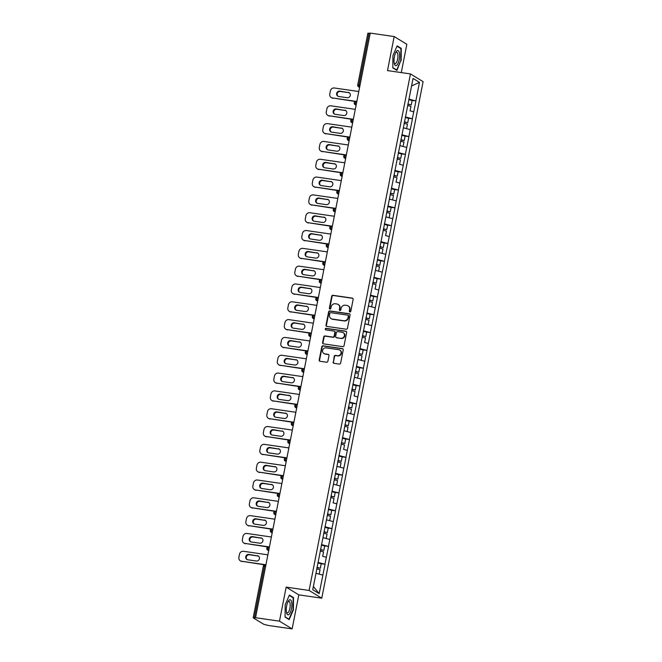 <?xml version="1.0" encoding="UTF-8"?>
<svg xmlns="http://www.w3.org/2000/svg" width="662" height="662" viewBox="0 0 662 662"><rect width="100%" height="100%" fill="white"/><g stroke="black" fill="none" stroke-linecap="round" stroke-linejoin="round"><path stroke-width="0.99" d="M349.9 311.959A0.811 0.753 -58.6 0 0 350.802 311.289L353.144 299.373A1.15 1.076 -58.6 0 0 352.292 298.099L332.978 295.302A1.15 1.076 -58.6 0 0 331.687 296.27L329.353 308.186A0.811 0.753 -58.6 0 0 329.949 309.08A0.811 0.753 -58.6 0 0 330.851 308.401L331.157 306.862A3.691 3.434 -58.6 0 1 335.295 303.767L336.9 303.999A3.691 3.434 -58.6 0 1 339.631 308.087L339.325 309.626A0.811 0.753 -58.6 0 0 339.92 310.519A0.811 0.753 -58.6 0 0 340.831 309.841L341.129 308.302A3.691 3.434 -58.6 0 1 345.266 305.207L346.871 305.447A3.691 3.434 -58.6 0 1 349.602 309.526L349.304 311.066A0.811 0.753 -58.6 0 0 349.9 311.959M333.077 362.023A1.15 1.076 -58.6 0 0 333.929 363.297L339.341 364.083A1.15 1.076 -58.6 0 0 340.632 363.115L343.23 349.884A1.15 1.076 -58.6 0 0 342.378 348.609L323.073 345.812A1.15 1.076 -58.6 0 0 321.782 346.78L319.183 360.012A1.15 1.076 -58.6 0 0 320.036 361.287L326.581 362.23A1.15 1.076 -58.6 0 0 327.872 361.27L328.981 355.602A1.15 1.076 -58.6 0 0 328.129 354.327L324.885 353.856A3.087 2.871 -58.6 0 1 322.766 349.884A3.087 2.871 -58.6 0 1 326.06 347.864L338.77 349.702A3.087 2.871 -58.6 0 1 340.889 353.673A3.087 2.871 -58.6 0 1 337.595 355.701L335.477 355.395A1.15 1.076 -58.6 0 0 334.186 356.355L333.441 362.246A1.15 1.076 -58.6 0 0 333.739 363.256M286.158 587.128L279.48 621.171L255.549 617.704L370.248 33.1L394.18 36.559L387.502 70.602L410.448 73.921L309.104 590.454L286.158 587.128L298.819 594.857L321.773 598.183L309.104 590.454M346.185 329.213A1.15 1.076 -58.6 0 0 347.476 328.244L350.074 315.013A1.15 1.076 -58.6 0 0 349.222 313.738L329.916 310.941A1.15 1.076 -58.6 0 0 328.617 311.91L326.027 325.141A1.15 1.076 -58.6 0 0 326.879 326.416L346.185 329.213M346.648 332.448L344.058 345.68A1.15 1.076 -58.6 0 1 342.759 346.648L323.453 343.851A1.15 1.076 -58.6 0 1 322.601 342.577L323.718 336.917A1.15 1.076 -58.6 0 1 325.009 335.948L332.837 337.082A1.15 1.076 -58.6 0 0 334.128 336.114L334.864 332.357A1.15 1.076 -58.6 0 0 334.012 331.083L325.861 329.899A0.811 0.753 -58.6 0 1 325.307 328.865A0.811 0.753 -58.6 0 1 326.167 328.335L345.796 331.174A1.15 1.076 -58.6 0 1 346.648 332.448M321.773 598.183L423.109 81.649L410.448 73.921M320.656 563.668L324.934 564.239L317.975 562.41M325.05 564.305L319.167 593.649L312.745 589.726L413.047 78.455L419.476 82.378L415.835 100.938L408.876 99.11M411.557 100.367L415.835 100.938M415.943 101.005L412.335 118.755L405.376 116.934M408.057 118.192L412.335 118.755M412.451 118.821L408.843 136.579L401.884 134.75M404.565 136.008L408.843 136.579M408.95 136.645L405.343 154.395L398.383 152.566M401.064 153.824L405.343 154.395M405.458 154.461L401.851 172.211L394.891 170.391M397.572 171.648L401.851 172.211M401.958 172.285L398.35 190.035L391.391 188.207M394.072 189.464L398.35 190.035M398.466 190.102L394.858 207.851L387.899 206.031M390.58 207.289L394.858 207.851M394.966 207.918L391.358 225.676L384.399 223.847M387.088 225.105L391.358 225.676M391.474 225.742L387.866 243.492L380.907 241.663M383.588 242.921L387.866 243.492M387.973 243.558L384.365 261.308L377.406 259.487M380.096 260.745L384.365 261.308M384.481 261.374L380.873 279.132L373.914 277.304M376.595 278.561L380.873 279.132M380.981 279.198L377.373 296.948L370.414 295.12M373.103 296.377L377.373 296.948M377.489 297.015L373.881 314.764L366.922 312.944M369.603 314.202L373.881 314.764M373.989 314.839L370.381 332.589L363.421 330.76M366.111 332.018L370.381 332.589M370.497 332.655L366.889 350.405L359.929 348.584M362.611 349.842L366.889 350.405M366.996 350.471L363.388 368.229L356.437 366.4M359.118 367.658L363.388 368.229M363.504 368.295L359.896 386.045L352.937 384.217M355.618 385.474L359.896 386.045M360.004 386.112L356.404 403.861L349.445 402.041M352.126 403.299L356.404 403.861M356.512 403.928L352.904 421.686L345.945 419.857M348.626 421.115L352.904 421.686M353.012 421.752L349.412 439.502L342.453 437.673M345.134 438.931L349.412 439.502M349.519 439.568L345.912 457.318L338.952 455.497M341.633 456.755L345.912 457.318M346.019 457.392L342.42 475.142L335.46 473.313M338.141 474.571L342.42 475.142M342.527 475.208L338.919 492.958L331.96 491.138M334.641 492.396L338.919 492.958M339.035 493.024L335.427 510.783L328.468 508.954M331.149 510.212L335.427 510.783M335.535 510.849L331.927 528.599L324.968 526.77M327.649 528.028L331.927 528.599M332.043 528.665L328.435 546.415L321.475 544.594M324.157 545.852L328.435 546.415M328.542 546.481L324.934 564.239M326.3 557.272L322.568 556.287M329.8 539.447L322.957 537.652M333.292 521.631L326.457 519.836M336.793 503.815L333.052 502.83M340.285 485.991L333.449 484.195M343.785 468.175L336.941 466.379M347.277 450.35L343.545 449.374M350.777 432.534L343.934 430.739M354.269 414.718L347.434 412.923M357.77 396.894L354.029 395.917M361.262 379.078L354.418 377.282M364.762 361.262L357.919 359.466M368.254 343.437L364.514 342.461M371.754 325.621L364.911 323.826M375.246 307.797L368.403 306.01M378.747 289.981L375.006 288.996M382.239 272.165L375.395 270.369M385.739 254.34L378.896 252.545M389.231 236.524L385.491 235.54M392.723 218.7L385.888 216.913M396.224 200.884L389.38 199.088M399.716 183.068L395.984 182.083M403.216 165.243L399.476 164.267M406.708 147.427L399.873 145.632M410.208 129.611L403.365 127.816M413.7 111.787L409.968 110.811M370.199 33.348L369.048 33.183L358.903 84.926L360.045 85.092M367.964 33.282L369.048 33.183M419.476 82.378L411.582 85.928M401.288 72.597L406.84 44.296L394.18 36.559M279.48 621.171L292.141 628.9L268.218 625.441L263.716 624.274L253.273 617.894L255.549 617.704M292.141 628.9L298.819 594.857M322.808 575.088L315.964 573.292M319.167 593.649L313.374 586.507M401.147 60.647L401.255 48.367L397.142 45.852L392.922 55.625L392.814 67.896L396.927 70.412L400.775 60.59M289.393 595.055L285.173 604.82L285.065 617.1L289.178 619.607L293.398 609.843L293.506 597.563L289.393 595.055M349.834 311.951A0.811 0.753 -58.6 0 1 349.668 311.297L349.975 309.75A3.691 3.434 -58.6 0 0 348.46 306.109L348.096 305.877M338.117 304.437L338.489 304.661A3.691 3.434 -58.6 0 1 339.995 308.31L339.697 309.849A0.811 0.753 -58.6 0 0 339.863 310.511M352.838 298.363A1.15 1.076 -58.6 0 0 352.656 298.322L333.35 295.525A1.15 1.076 -58.6 0 0 332.059 296.493L329.717 308.409A0.811 0.753 -58.6 0 0 329.883 309.063M349.776 314.011A1.15 1.076 -58.6 0 0 349.586 313.962L330.28 311.173A1.15 1.076 -58.6 0 0 328.989 312.133L326.391 325.365A1.15 1.076 -58.6 0 0 326.697 326.374M348.328 316.031A0.811 0.753 -58.6 0 0 347.732 315.137L330.785 312.687A0.811 0.753 -58.6 0 0 329.883 313.358L329.56 314.988A3.691 3.434 -58.6 0 0 332.291 319.067L343.876 320.747A3.691 3.434 -58.6 0 0 348.005 317.652L348.328 316.031L348.7 316.254A0.811 0.753 -58.6 0 0 348.369 315.46L347.997 315.236M331.066 318.637L331.439 318.861A3.691 3.434 -58.6 0 0 332.655 319.299L332.291 319.067M348.7 316.254L348.377 317.884A3.691 3.434 -58.6 0 1 344.24 320.971L332.655 319.299M334.393 331.215L334.765 331.447A1.15 1.076 -58.6 0 1 335.237 332.581L334.5 336.337A1.15 1.076 -58.6 0 1 333.209 337.306L325.373 336.172A1.15 1.076 -58.6 0 0 324.082 337.14L322.973 342.8A1.15 1.076 -58.6 0 0 323.271 343.81M346.35 331.439A1.15 1.076 -58.6 0 0 346.168 331.397L326.54 328.559A0.811 0.753 -58.6 0 0 325.795 329.891M340.963 338.257A3.087 2.871 -58.6 0 0 343.156 332.622A3.087 2.871 -58.6 0 0 342.138 332.258L337.661 331.612A1.15 1.076 -58.6 0 0 336.37 332.572L335.634 336.329A1.15 1.076 -58.6 0 0 336.486 337.612L341.327 338.481A3.087 2.871 -58.6 0 0 343.528 332.845L343.156 332.622M336.106 337.471L336.47 337.694A1.15 1.076 -58.6 0 0 336.85 337.835L336.486 337.612M341.327 338.481L336.85 337.835M339.788 350.066L340.16 350.289A3.087 2.871 -58.6 0 1 337.968 355.924L335.849 355.618A1.15 1.076 -58.6 0 0 334.55 356.586L333.441 362.246M323.867 353.491L324.231 353.715A3.087 2.871 -58.6 0 0 325.257 354.087L324.885 353.856M328.683 354.6A1.15 1.076 -58.6 0 0 328.501 354.551L325.257 354.087M342.933 348.874A1.15 1.076 -58.6 0 0 342.75 348.833L323.437 346.036A1.15 1.076 -58.6 0 0 322.146 347.004L319.556 360.236A1.15 1.076 -58.6 0 0 319.854 361.245M400.212 48.218L401.255 48.367M292.463 597.414L293.506 597.563M358.787 91.53L334.343 87.988A3.525 3.277 -58.6 0 0 330.396 90.942L329.784 94.029A3.525 3.277 -58.6 0 0 332.39 97.926L355.213 101.485M332.945 98.266A3.525 3.277 121.4 0 1 331.786 97.852L331.232 97.513M338.067 96.313A2.764 2.565 121.4 0 1 340.293 91.455L348.816 92.697A2.764 2.565 121.4 0 1 349.445 92.87M332.39 97.926L355.875 101.327M348.262 92.357A2.764 2.565 121.4 0 1 350.157 95.907A2.764 2.565 121.4 0 1 347.211 97.719L338.687 96.486A2.764 2.565 121.4 0 1 336.793 92.937A2.764 2.565 121.4 0 1 339.738 91.124L348.816 92.697M407.9 104.05L411.251 104.91L412.112 100.516L408.768 99.656M407.85 104.306L411.251 104.91M407.61 105.539L410.953 106.392L410.092 110.794M355.287 109.346L330.843 105.812A3.525 3.277 -58.6 0 0 326.896 108.758L326.292 111.845A3.525 3.277 -58.6 0 0 328.898 115.751L351.721 119.309M329.453 116.082A3.525 3.277 121.4 0 1 328.286 115.668L327.731 115.329M334.567 114.129A2.764 2.565 121.4 0 1 336.801 109.28L345.324 110.513A2.764 2.565 121.4 0 1 345.945 110.686M328.898 115.751L352.374 119.143M344.77 110.173A2.764 2.565 121.4 0 1 346.665 113.732A2.764 2.565 121.4 0 1 343.71 115.544L335.187 114.311A2.764 2.565 121.4 0 1 333.292 110.753A2.764 2.565 121.4 0 1 336.246 108.94L345.324 110.513M404.408 121.874L407.751 122.727L408.611 118.332L405.268 117.472M404.358 122.131L407.751 122.727M406.468 128.627L403.373 127.783M404.118 123.355L407.461 124.216L406.6 128.61M351.795 127.162L327.351 123.629A3.525 3.277 -58.6 0 0 323.404 126.583L322.791 129.669A3.525 3.277 -58.6 0 0 325.398 133.567L348.22 137.125M325.952 133.906A3.525 3.277 121.4 0 1 324.794 133.484L324.239 133.145M331.074 131.953A2.764 2.565 121.4 0 1 333.3 127.096L341.824 128.329A2.764 2.565 121.4 0 1 342.453 128.511M325.398 133.567L348.882 136.968M341.269 127.989A2.764 2.565 121.4 0 1 343.164 131.548A2.764 2.565 121.4 0 1 340.218 133.36L331.695 132.127A2.764 2.565 121.4 0 1 329.8 128.577A2.764 2.565 121.4 0 1 332.746 126.756L341.824 128.329M400.915 139.69L404.259 140.551L405.119 136.149L401.776 135.296M400.858 139.947L404.259 140.551M402.976 146.443L399.873 145.607M400.618 141.18L403.961 142.032L403.1 146.434M348.295 144.986L323.859 141.445A3.525 3.277 -58.6 0 0 319.903 144.399L319.299 147.485A3.525 3.277 -58.6 0 0 321.906 151.383L344.728 154.949M322.46 151.722A3.525 3.277 121.4 0 1 321.293 151.308L320.739 150.969M327.574 149.769A2.764 2.565 121.4 0 1 329.808 144.92L338.332 146.153A2.764 2.565 121.4 0 1 338.952 146.327M321.906 151.383L345.382 154.784M337.777 145.814A2.764 2.565 121.4 0 1 339.672 149.364A2.764 2.565 121.4 0 1 336.726 151.184L328.203 149.951A2.764 2.565 121.4 0 1 326.3 146.393A2.764 2.565 121.4 0 1 329.254 144.581L338.332 146.153M397.415 157.515L400.758 158.367L401.619 153.973L398.276 153.112M397.365 157.763L400.758 158.367M397.126 158.996L400.469 159.856L399.608 164.25M344.803 162.802L320.358 159.269A3.525 3.277 -58.6 0 0 316.411 162.223L315.807 165.301A3.525 3.277 -58.6 0 0 318.405 169.207L341.228 172.765M318.96 169.546A3.525 3.277 121.4 0 1 317.801 169.124L317.247 168.785M324.082 167.585A2.764 2.565 121.4 0 1 326.308 162.736L334.831 163.969A2.764 2.565 121.4 0 1 335.46 164.143M318.405 169.207L341.89 172.6M334.277 163.63A2.764 2.565 121.4 0 1 336.172 167.188A2.764 2.565 121.4 0 1 333.226 169L324.703 167.767A2.764 2.565 121.4 0 1 322.808 164.209A2.764 2.565 121.4 0 1 325.754 162.397L334.831 163.969M393.923 175.331L397.266 176.183L398.127 171.789L394.784 170.937M393.873 175.587L397.266 176.183M393.625 176.812L396.977 177.673L396.108 182.067M341.302 180.627L316.866 177.085A3.525 3.277 -58.6 0 0 312.911 180.039L312.307 183.126A3.525 3.277 -58.6 0 0 314.913 187.023L337.736 190.582M315.468 187.363A3.525 3.277 121.4 0 1 314.301 186.941L313.747 186.61M320.582 185.41A2.764 2.565 121.4 0 1 322.816 180.552L331.339 181.785A2.764 2.565 121.4 0 1 331.96 181.967M314.913 187.023L338.398 190.424M330.785 181.454A2.764 2.565 121.4 0 1 332.68 185.004A2.764 2.565 121.4 0 1 329.734 186.816L321.211 185.583A2.764 2.565 121.4 0 1 319.307 182.033A2.764 2.565 121.4 0 1 322.262 180.221L331.339 181.785M390.423 193.147L393.766 194.007L394.635 189.605L391.283 188.753M390.373 193.403L393.766 194.007M392.483 199.907L389.388 199.063M390.133 194.636L393.476 195.489L392.616 199.891M396.753 65.265A7.638 2.615 98.2 0 0 399.625 55.658A7.638 2.615 98.2 0 0 396.877 50.941A7.638 2.615 98.2 0 0 396.033 52A7.638 2.615 98.2 0 0 394.337 63.734A7.638 2.615 98.2 0 0 396.753 65.265M394.155 62.849A5.784 1.978 98.2 0 0 394.991 63.676A5.784 1.978 98.2 0 0 395.777 63.378A5.784 1.978 98.2 0 0 397.895 57.164A5.784 1.978 98.2 0 0 396.646 52.232A5.784 1.978 98.2 0 0 395.868 52.538A5.784 1.978 98.2 0 0 395.611 52.794M396.977 46.241L400.907 48.64L400.8 60.532L396.712 69.998L392.814 67.623M396.108 69.907L396.712 69.998M289.004 614.46A7.638 2.615 98.2 0 0 291.876 604.853A7.638 2.615 98.2 0 0 289.128 600.136A7.638 2.615 98.2 0 0 288.284 601.195A7.638 2.615 98.2 0 0 286.588 612.929A7.638 2.615 98.2 0 0 289.004 614.46M286.414 612.052A5.784 1.978 98.2 0 0 287.242 612.88A5.784 1.978 98.2 0 0 288.028 612.573A5.784 1.978 98.2 0 0 290.146 606.359A5.784 1.978 98.2 0 0 288.897 601.435A5.784 1.978 98.2 0 0 288.119 601.733A5.784 1.978 98.2 0 0 287.862 601.99M289.228 595.436L293.158 597.836L293.051 609.735L288.963 619.193L285.074 616.818M288.359 619.111L288.963 619.193M337.81 198.443L313.366 194.909A3.525 3.277 -58.6 0 0 309.419 197.855L308.815 200.942A3.525 3.277 -58.6 0 0 311.413 204.848L334.236 208.406M311.968 205.179A3.525 3.277 121.4 0 1 310.809 204.765L310.255 204.426M317.09 203.226A2.764 2.565 121.4 0 1 319.316 198.377L327.839 199.61A2.764 2.565 121.4 0 1 328.468 199.783M311.413 204.848L334.898 208.24M327.285 199.27A2.764 2.565 121.4 0 1 329.188 202.82A2.764 2.565 121.4 0 1 326.234 204.641L317.71 203.408A2.764 2.565 121.4 0 1 315.815 199.85A2.764 2.565 121.4 0 1 318.761 198.037L327.839 199.61M386.931 210.971L390.274 211.823L391.134 207.429L387.791 206.569M386.881 211.228L390.274 211.823M388.991 217.724L385.888 216.879M386.633 212.452L389.984 213.313L389.115 217.707M334.31 216.259L309.874 212.725A3.525 3.277 -58.6 0 0 305.918 215.68L305.314 218.758A3.525 3.277 -58.6 0 0 307.921 222.664L330.743 226.222M308.475 223.003A3.525 3.277 121.4 0 1 307.309 222.581L306.754 222.242M313.589 221.05A2.764 2.565 121.4 0 1 315.824 216.193L324.347 217.426A2.764 2.565 121.4 0 1 324.968 217.608M307.921 222.664L331.405 226.056M323.792 217.086A2.764 2.565 121.4 0 1 325.687 220.645A2.764 2.565 121.4 0 1 322.742 222.457L314.218 221.224A2.764 2.565 121.4 0 1 312.315 217.666A2.764 2.565 121.4 0 1 315.269 215.853L324.347 217.426M383.43 228.787L386.774 229.648L387.642 225.245L384.291 224.393M383.381 229.044L386.774 229.648M383.141 230.277L386.484 231.129L385.623 235.523M330.818 234.083L306.374 230.542A3.525 3.277 -58.6 0 0 302.426 233.496L301.822 236.582A3.525 3.277 -58.6 0 0 304.429 240.48L327.243 244.038M304.975 240.819A3.525 3.277 121.4 0 1 303.817 240.405L303.262 240.066M310.097 238.866A2.764 2.565 121.4 0 1 312.323 234.009L320.847 235.25A2.764 2.565 121.4 0 1 321.475 235.424M304.429 240.48L327.905 243.881M320.292 234.911A2.764 2.565 121.4 0 1 322.195 238.461A2.764 2.565 121.4 0 1 319.241 240.273L310.718 239.04A2.764 2.565 121.4 0 1 308.823 235.49A2.764 2.565 121.4 0 1 311.769 233.678L320.847 235.25M379.938 246.603L383.281 247.464L384.142 243.07L380.799 242.209M379.889 246.86L383.281 247.464M381.999 253.364L378.896 252.52M379.64 248.093L382.992 248.945L382.123 253.347M327.318 251.899L302.882 248.366A3.525 3.277 -58.6 0 0 298.926 251.32L298.322 254.398A3.525 3.277 -58.6 0 0 300.929 258.304L323.751 261.862M301.483 258.635A3.525 3.277 121.4 0 1 300.316 258.221L299.762 257.882M306.597 256.682A2.764 2.565 121.4 0 1 308.831 251.833L317.355 253.066A2.764 2.565 121.4 0 1 317.975 253.24M300.929 258.304L324.413 261.697M316.8 252.727A2.764 2.565 121.4 0 1 318.695 256.285A2.764 2.565 121.4 0 1 315.749 258.097L307.226 256.864A2.764 2.565 121.4 0 1 305.331 253.306A2.764 2.565 121.4 0 1 308.277 251.494L317.355 253.066M376.438 264.428L379.781 265.28L380.65 260.886L377.299 260.025M376.388 264.684L379.781 265.28M378.498 271.18L375.404 270.336M376.148 265.909L379.492 266.769L378.631 271.163M323.826 269.715L299.381 266.182A3.525 3.277 -58.6 0 0 295.434 269.136L294.83 272.223A3.525 3.277 -58.6 0 0 297.437 276.12L320.251 279.678M297.983 276.459A3.525 3.277 121.4 0 1 296.824 276.037L296.27 275.698M303.105 274.507A2.764 2.565 121.4 0 1 305.331 269.649L313.854 270.882A2.764 2.565 121.4 0 1 314.483 271.064M297.437 276.12L320.913 279.521M313.3 270.543A2.764 2.565 121.4 0 1 315.203 274.101A2.764 2.565 121.4 0 1 312.249 275.913L303.726 274.68A2.764 2.565 121.4 0 1 301.831 271.13A2.764 2.565 121.4 0 1 304.777 269.31L313.854 270.882M372.946 282.244L376.289 283.104L377.15 278.702L373.807 277.85M372.896 282.5L376.289 283.104M372.656 283.733L375.999 284.586L375.131 288.988M320.325 287.54L295.889 283.998A3.525 3.277 -58.6 0 0 291.934 286.952L291.33 290.039A3.525 3.277 -58.6 0 0 293.936 293.936L316.759 297.503M294.491 294.276A3.525 3.277 121.4 0 1 293.324 293.862L292.769 293.523M299.605 292.323A2.764 2.565 121.4 0 1 301.839 287.474L310.362 288.706A2.764 2.565 121.4 0 1 310.983 288.88M293.936 293.936L317.421 297.337M309.808 288.367A2.764 2.565 121.4 0 1 311.703 291.917A2.764 2.565 121.4 0 1 308.757 293.738L300.234 292.505A2.764 2.565 121.4 0 1 298.339 288.946A2.764 2.565 121.4 0 1 301.284 287.134L310.362 288.706M369.446 300.068L372.789 300.92L373.658 296.526L370.315 295.666M369.396 300.316L372.789 300.92M371.506 306.82L368.411 305.976M369.156 301.549L372.499 302.41L371.639 306.804M316.833 305.356L292.389 301.822A3.525 3.277 -58.6 0 0 288.442 304.777L287.838 307.855A3.525 3.277 -58.6 0 0 290.444 311.761L313.258 315.319M290.999 312.1A3.525 3.277 121.4 0 1 289.832 311.678L289.277 311.339M296.113 310.139A2.764 2.565 121.4 0 1 298.339 305.29L306.862 306.523A2.764 2.565 121.4 0 1 307.491 306.696M290.444 311.761L313.92 315.153M306.316 306.183A2.764 2.565 121.4 0 1 308.211 309.742A2.764 2.565 121.4 0 1 305.256 311.554L296.733 310.321A2.764 2.565 121.4 0 1 294.838 306.763A2.764 2.565 121.4 0 1 297.792 304.95L306.862 306.523M365.954 317.884L369.297 318.736L370.157 314.342L366.814 313.49M365.904 318.141L369.297 318.736M368.014 324.637L364.919 323.801M365.664 319.365L369.007 320.226L368.138 324.62M313.333 323.18L288.897 319.638A3.525 3.277 -58.6 0 0 284.941 322.593L284.337 325.679A3.525 3.277 -58.6 0 0 286.944 329.577L309.766 333.135M287.498 329.916A3.525 3.277 121.4 0 1 286.332 329.494L285.777 329.163M292.612 327.963A2.764 2.565 121.4 0 1 294.847 323.106L303.37 324.339A2.764 2.565 121.4 0 1 303.99 324.521M286.944 329.577L310.428 332.978M302.815 324.008A2.764 2.565 121.4 0 1 304.71 327.558A2.764 2.565 121.4 0 1 301.764 329.37L293.241 328.137A2.764 2.565 121.4 0 1 291.346 324.587A2.764 2.565 121.4 0 1 294.292 322.775L303.37 324.339M362.453 335.7L365.796 336.561L366.665 332.159L363.322 331.306M362.404 335.957L365.796 336.561M362.164 337.19L365.507 338.042L364.646 342.444M309.841 340.996L285.396 337.463A3.525 3.277 -58.6 0 0 281.449 340.409L280.845 343.495A3.525 3.277 -58.6 0 0 283.452 347.401L306.274 350.959M284.006 347.732A3.525 3.277 121.4 0 1 282.839 347.318L282.285 346.979M289.12 345.779A2.764 2.565 121.4 0 1 291.354 340.93L299.878 342.163A2.764 2.565 121.4 0 1 300.498 342.337M283.452 347.401L306.928 350.794M299.323 341.824A2.764 2.565 121.4 0 1 301.218 345.374A2.764 2.565 121.4 0 1 298.264 347.194L289.741 345.961A2.764 2.565 121.4 0 1 287.846 342.403A2.764 2.565 121.4 0 1 290.8 340.591L299.878 342.163M358.961 353.525L362.304 354.377L363.165 349.983L359.822 349.122M358.912 353.781L362.304 354.377M361.022 360.277L357.927 359.433M358.672 355.006L362.015 355.866L361.154 360.26M306.341 358.812L281.904 355.279A3.525 3.277 -58.6 0 0 277.949 358.233L277.345 361.311A3.525 3.277 -58.6 0 0 279.952 365.217L302.774 368.775M280.506 365.556A3.525 3.277 121.4 0 1 279.339 365.134L278.785 364.795M285.62 363.603A2.764 2.565 121.4 0 1 287.854 358.746L296.377 359.979A2.764 2.565 121.4 0 1 296.998 360.161M279.952 365.217L303.436 368.61M295.823 359.64A2.764 2.565 121.4 0 1 297.718 363.198A2.764 2.565 121.4 0 1 294.772 365.01L286.249 363.777A2.764 2.565 121.4 0 1 284.354 360.227A2.764 2.565 121.4 0 1 287.3 358.407L296.377 359.979M355.461 371.341L358.804 372.201L359.673 367.799L356.33 366.947M355.411 371.597L358.804 372.201M357.521 378.093L354.427 377.257M355.171 372.83L358.514 373.682L357.654 378.076M302.848 376.637L278.404 373.095A3.525 3.277 -58.6 0 0 274.457 376.049L273.853 379.136A3.525 3.277 -58.6 0 0 276.459 383.033L299.282 386.6M277.014 383.372A3.525 3.277 121.4 0 1 275.847 382.959L275.293 382.619M282.128 381.42A2.764 2.565 121.4 0 1 284.362 376.57L292.885 377.803A2.764 2.565 121.4 0 1 293.506 377.977M276.459 383.033L299.936 386.434M292.331 377.464A2.764 2.565 121.4 0 1 294.226 381.014A2.764 2.565 121.4 0 1 291.272 382.826L282.748 381.593A2.764 2.565 121.4 0 1 280.853 378.043A2.764 2.565 121.4 0 1 283.808 376.231L292.885 377.803M351.969 389.157L355.312 390.017L356.173 385.623L352.829 384.763M351.919 389.413L355.312 390.017M351.679 390.646L355.022 391.499L354.162 395.901M299.348 394.453L274.912 390.919A3.525 3.277 -58.6 0 0 270.957 393.873L270.353 396.952A3.525 3.277 -58.6 0 0 272.959 400.858L295.782 404.416M273.514 401.197A3.525 3.277 121.4 0 1 272.347 400.775L271.801 400.436M278.636 399.236A2.764 2.565 121.4 0 1 280.862 394.387L289.385 395.619A2.764 2.565 121.4 0 1 290.006 395.793M272.959 400.858L296.444 404.25M288.831 395.28A2.764 2.565 121.4 0 1 290.726 398.838A2.764 2.565 121.4 0 1 287.78 400.651L279.256 399.418A2.764 2.565 121.4 0 1 277.361 395.859A2.764 2.565 121.4 0 1 280.307 394.047L289.385 395.619M348.469 406.981L351.82 407.833L352.68 403.439L349.337 402.579M348.419 407.238L351.82 407.833M350.537 413.733L347.434 412.889M348.179 408.462L351.522 409.323L350.661 413.717M295.856 412.269L271.412 408.735A3.525 3.277 -58.6 0 0 267.465 411.69L266.86 414.776A3.525 3.277 -58.6 0 0 269.467 418.674L292.29 422.232M270.022 419.013A3.525 3.277 121.4 0 1 268.855 418.591L268.3 418.252M275.135 417.06A2.764 2.565 121.4 0 1 277.37 412.203L285.893 413.436A2.764 2.565 121.4 0 1 286.514 413.618M269.467 418.674L292.943 422.075M285.339 413.096A2.764 2.565 121.4 0 1 287.234 416.655A2.764 2.565 121.4 0 1 284.279 418.467L275.756 417.234A2.764 2.565 121.4 0 1 273.861 413.684A2.764 2.565 121.4 0 1 276.815 411.863L285.893 413.436M344.976 424.797L348.32 425.658L349.18 421.255L345.837 420.403M344.927 425.054L348.32 425.658M347.037 431.558L343.942 430.714M344.687 426.287L348.03 427.139L347.169 431.541M292.356 430.093L267.92 426.551A3.525 3.277 -58.6 0 0 263.973 429.506L263.36 432.592A3.525 3.277 -58.6 0 0 265.967 436.49L288.789 440.056M266.521 436.829A3.525 3.277 121.4 0 1 265.354 436.415L264.808 436.076M271.643 434.876A2.764 2.565 121.4 0 1 273.869 430.027L282.393 431.26A2.764 2.565 121.4 0 1 283.022 431.434M265.967 436.49L289.451 439.891M281.838 430.921A2.764 2.565 121.4 0 1 283.733 434.471A2.764 2.565 121.4 0 1 280.787 436.291L272.264 435.058A2.764 2.565 121.4 0 1 270.369 431.5A2.764 2.565 121.4 0 1 273.315 429.688L282.393 431.26M341.476 442.621L344.828 443.474L345.688 439.08L342.345 438.219M341.427 442.87L344.828 443.474M341.187 444.103L344.53 444.963L343.669 449.357M288.864 447.909L264.419 444.376A3.525 3.277 -58.6 0 0 260.472 447.33L259.868 450.408A3.525 3.277 -58.6 0 0 262.475 454.314L285.297 457.872M263.029 454.653A3.525 3.277 121.4 0 1 261.862 454.231L261.308 453.892M268.143 452.692A2.764 2.565 121.4 0 1 270.377 447.843L278.901 449.076A2.764 2.565 121.4 0 1 279.521 449.258M262.475 454.314L285.951 457.707M278.346 448.737A2.764 2.565 121.4 0 1 280.241 452.295A2.764 2.565 121.4 0 1 277.287 454.107L268.764 452.874A2.764 2.565 121.4 0 1 266.869 449.316A2.764 2.565 121.4 0 1 269.823 447.504L278.901 449.076M337.984 460.438L341.327 461.29L342.188 456.896L338.845 456.044M337.934 460.694L341.327 461.29M340.045 467.19L336.95 466.354M337.694 461.919L341.038 462.779L340.177 467.173M285.372 465.734L260.927 462.192A3.525 3.277 -58.6 0 0 256.98 465.146L256.368 468.233A3.525 3.277 -58.6 0 0 258.974 472.13L281.797 475.688M259.529 472.469A3.525 3.277 121.4 0 1 258.37 472.047L257.816 471.716M264.651 470.517A2.764 2.565 121.4 0 1 266.877 465.659L275.4 466.892A2.764 2.565 121.4 0 1 276.029 467.074M258.974 472.13L282.459 475.531M274.846 466.561A2.764 2.565 121.4 0 1 276.741 470.111A2.764 2.565 121.4 0 1 273.795 471.923L265.272 470.69A2.764 2.565 121.4 0 1 263.377 467.14A2.764 2.565 121.4 0 1 266.323 465.328L275.4 466.892M334.484 478.254L337.835 479.114L338.696 474.712L335.353 473.86M334.434 478.51L337.835 479.114M336.553 485.014L333.449 484.17M334.194 479.743L337.537 480.595L336.677 484.998M281.871 483.55L257.427 480.016A3.525 3.277 -58.6 0 0 253.48 482.962L252.876 486.049A3.525 3.277 -58.6 0 0 255.482 489.954L278.305 493.513M256.037 490.285A3.525 3.277 121.4 0 1 254.87 489.872L254.316 489.532M261.151 488.333A2.764 2.565 121.4 0 1 263.385 483.483L271.908 484.716A2.764 2.565 121.4 0 1 272.529 484.89M255.482 489.954L278.959 493.347M271.354 484.377A2.764 2.565 121.4 0 1 273.249 487.935A2.764 2.565 121.4 0 1 270.303 489.748L261.78 488.515A2.764 2.565 121.4 0 1 259.876 484.956A2.764 2.565 121.4 0 1 262.831 483.144L271.908 484.716M330.992 496.078L334.335 496.93L335.195 492.536L331.852 491.676M330.942 496.334L334.335 496.93M330.702 497.559L334.045 498.42L333.185 502.814M278.379 501.366L253.935 497.832A3.525 3.277 -58.6 0 0 249.988 500.786L249.375 503.865A3.525 3.277 -58.6 0 0 251.982 507.771L274.804 511.329M252.536 508.11A3.525 3.277 121.4 0 1 251.378 507.688L250.824 507.349M257.659 506.157A2.764 2.565 121.4 0 1 259.885 501.299L268.408 502.532A2.764 2.565 121.4 0 1 269.037 502.715M251.982 507.771L275.466 511.172M267.853 502.193A2.764 2.565 121.4 0 1 269.748 505.751A2.764 2.565 121.4 0 1 266.803 507.564L258.279 506.331A2.764 2.565 121.4 0 1 256.384 502.781A2.764 2.565 121.4 0 1 259.33 500.96L268.408 502.532M327.5 513.894L330.843 514.755L331.703 510.352L328.36 509.5M327.442 514.151L330.843 514.755M329.56 520.646L326.457 519.811M327.202 515.384L330.545 516.236L329.684 520.638M274.879 519.19L250.443 515.648A3.525 3.277 -58.6 0 0 246.487 518.603L245.883 521.689A3.525 3.277 -58.6 0 0 248.49 525.587L271.312 529.153M249.044 525.926A3.525 3.277 121.4 0 1 247.878 525.512L247.323 525.173M254.158 523.973A2.764 2.565 121.4 0 1 256.393 519.124L264.916 520.357A2.764 2.565 121.4 0 1 265.536 520.531M248.49 525.587L271.974 528.988M264.361 520.018A2.764 2.565 121.4 0 1 266.256 523.568A2.764 2.565 121.4 0 1 263.31 525.38L254.787 524.147A2.764 2.565 121.4 0 1 252.884 520.597A2.764 2.565 121.4 0 1 255.838 518.785L264.916 520.357M323.999 531.718L327.342 532.571L328.203 528.177L324.86 527.316M323.95 531.967L327.342 532.571M326.06 538.471L322.965 537.627M323.71 533.2L327.053 534.052L326.192 538.454M271.387 537.006L246.943 533.473A3.525 3.277 -58.6 0 0 242.995 536.427L242.391 539.505A3.525 3.277 -58.6 0 0 244.99 543.411L267.812 546.969M245.544 543.75A3.525 3.277 121.4 0 1 244.386 543.328L243.831 542.989M250.666 541.789A2.764 2.565 121.4 0 1 252.892 536.94L261.416 538.173A2.764 2.565 121.4 0 1 262.044 538.347M244.99 543.411L268.474 546.804M260.861 537.834A2.764 2.565 121.4 0 1 262.764 541.392A2.764 2.565 121.4 0 1 259.81 543.204L251.287 541.971A2.764 2.565 121.4 0 1 249.392 538.413A2.764 2.565 121.4 0 1 252.338 536.601L261.416 538.173M320.507 549.534L323.85 550.387L324.711 545.993L321.368 545.132M320.458 549.791L323.85 550.387M320.209 551.016L323.561 551.876L322.692 556.27M267.887 554.83L243.451 551.289A3.525 3.277 -58.6 0 0 239.495 554.243L238.891 557.33A3.525 3.277 -58.6 0 0 241.498 561.227L264.32 564.785M242.052 561.566A3.525 3.277 121.4 0 1 240.885 561.144L240.331 560.813M247.166 559.613A2.764 2.565 121.4 0 1 249.4 554.756L257.923 555.989A2.764 2.565 121.4 0 1 258.544 556.171M241.498 561.227L264.982 564.628M257.369 555.65A2.764 2.565 121.4 0 1 259.264 559.208A2.764 2.565 121.4 0 1 256.318 561.02L247.795 559.787A2.764 2.565 121.4 0 1 245.892 556.237A2.764 2.565 121.4 0 1 248.846 554.417L257.923 555.989M317.007 567.351L320.35 568.211L321.219 563.809L317.868 562.957M316.957 567.607L320.35 568.211M319.067 574.111L315.973 573.267M316.717 568.84L320.06 569.692L319.2 574.095M359.59 87.417L358.539 86.772A1.763 1.638 -58.6 0 1 357.811 85.034L358.903 84.926A1.763 0.604 98.2 0 0 359.118 86.979L359.615 87.285M265.652 566.217L264.51 566.051L254.357 617.795M265.942 564.736L265.313 564.645A1.763 0.604 -81.8 0 0 264.51 566.051L263.335 566.043L253.182 617.787M359.656 87.061L359.118 86.979A1.763 1.638 -58.6 0 1 358.539 86.772A1.763 1.763 0 0 1 357.728 84.926L367.873 33.183M356.164 104.877L355.618 104.803A1.763 0.604 98.2 0 1 355.403 102.751A1.763 0.604 -81.8 0 1 356.214 101.344A1.763 0.604 -81.8 0 1 356.297 101.377L356.835 101.451M354.319 102.85A1.763 1.638 -58.6 0 0 355.618 104.803L356.123 105.101M352.672 122.702L352.126 122.619A1.763 0.604 98.2 0 1 351.911 120.567A1.763 0.604 -81.8 0 1 352.714 119.16A1.763 0.604 -81.8 0 1 352.796 119.193L353.343 119.268M350.827 120.666A1.763 1.638 -58.6 0 0 352.126 122.619L352.623 122.925M349.172 140.518L348.626 140.435A1.763 0.604 98.2 0 1 348.411 138.383A1.763 0.604 -81.8 0 1 349.222 136.984A1.763 0.604 -81.8 0 1 349.304 137.009L349.842 137.092M347.327 138.49A1.763 1.638 -58.6 0 0 348.626 140.435L349.131 140.741M345.68 158.334L345.134 158.259L345.63 158.566M342.18 176.158L341.642 176.075A1.763 0.604 98.2 0 1 341.418 174.023A1.763 0.604 -81.8 0 1 342.229 172.617A1.763 0.604 -81.8 0 1 342.312 172.65L342.85 172.732M340.334 174.123A1.763 1.638 -58.6 0 0 341.642 176.075L342.138 176.382M338.687 193.974L338.141 193.9L338.638 194.198M335.187 211.79L334.649 211.716A1.763 0.604 98.2 0 1 334.426 209.664A1.763 0.604 -81.8 0 1 335.237 208.257A1.763 0.604 -81.8 0 1 335.32 208.29L335.857 208.365M333.342 209.763A1.763 1.638 -58.6 0 0 334.649 211.716L335.146 212.022M331.695 229.615L331.149 229.532A1.763 0.604 98.2 0 1 330.934 227.48A1.763 0.604 -81.8 0 1 331.736 226.073A1.763 0.604 -81.8 0 1 331.819 226.106L332.365 226.189M329.85 227.587A1.763 1.638 -58.6 0 0 331.149 229.532L331.645 229.838M328.195 247.431L327.657 247.356A1.763 0.604 98.2 0 1 327.433 245.304A1.763 0.604 -81.8 0 1 328.244 243.897A1.763 0.604 -81.8 0 1 328.327 243.93L328.865 244.005M326.349 245.403A1.763 1.638 -58.6 0 0 327.657 247.356L328.153 247.654M324.703 265.255L324.157 265.172L324.653 265.479M321.202 283.071L320.665 282.988A1.763 0.604 98.2 0 1 320.441 280.945A1.763 0.604 -81.8 0 1 321.252 279.538A1.763 0.604 -81.8 0 1 321.335 279.563L321.873 279.645M319.357 281.044A1.763 1.638 -58.6 0 0 320.665 282.988L321.161 283.295M317.71 300.887L317.164 300.813L317.661 301.119M314.21 318.712L313.672 318.629L314.169 318.935M310.718 336.528L310.172 336.453A1.763 0.604 98.2 0 1 309.957 334.401A1.763 0.604 -81.8 0 1 310.759 332.994A1.763 0.604 -81.8 0 1 310.842 333.019L311.388 333.102M308.873 334.5A1.763 1.638 -58.6 0 0 310.172 336.453L310.668 336.751M307.218 354.344L306.68 354.269L307.176 354.575M303.726 372.168L303.179 372.085L303.676 372.392M300.225 389.984L299.687 389.91A1.763 0.604 98.2 0 1 299.472 387.858A1.763 0.604 -81.8 0 1 300.275 386.451A1.763 0.604 -81.8 0 1 300.358 386.484L300.904 386.558M298.38 387.957A1.763 1.638 -58.6 0 0 299.687 389.91L300.184 390.208M296.733 407.809L296.187 407.726L296.692 408.032M293.233 425.625L292.695 425.542L293.192 425.848M289.741 443.441L289.195 443.366A1.763 0.604 98.2 0 1 288.98 441.314A1.763 0.604 -81.8 0 1 289.791 439.907A1.763 0.604 -81.8 0 1 289.873 439.94L290.411 440.015M287.896 441.413A1.763 1.638 -58.6 0 0 289.195 443.366L289.699 443.672M286.241 461.265L285.703 461.182A1.763 0.604 98.2 0 1 285.488 459.13A1.763 0.604 -81.8 0 1 286.29 457.723A1.763 0.604 -81.8 0 1 286.373 457.756L286.919 457.839M284.395 459.229A1.763 1.638 -58.6 0 0 285.703 461.182L286.199 461.488M282.748 479.081L282.202 479.007L282.707 479.305M279.256 496.897L278.71 496.823A1.763 0.604 98.2 0 1 278.495 494.771A1.763 0.604 -81.8 0 1 279.298 493.364A1.763 0.604 -81.8 0 1 279.381 493.397L279.927 493.471M277.411 494.87A1.763 1.638 -58.6 0 0 278.71 496.823L279.207 497.129M275.756 514.722L275.21 514.639A1.763 0.604 98.2 0 1 274.995 512.587A1.763 0.604 -81.8 0 1 275.806 511.18A1.763 0.604 -81.8 0 1 275.888 511.213L276.426 511.296M273.911 512.694A1.763 1.638 -58.6 0 0 275.21 514.639L275.715 514.945M272.264 532.538L271.718 532.463L272.214 532.761M268.764 550.362L268.226 550.279A1.763 0.604 98.2 0 1 268.002 548.227A1.763 0.604 -81.8 0 1 268.813 546.82A1.763 0.604 -81.8 0 1 268.896 546.853L269.434 546.928M266.918 548.326A1.763 1.638 -58.6 0 0 268.226 550.279L268.722 550.585M263.335 566.043A1.763 1.763 0 0 1 265.313 564.645A1.763 0.604 -81.8 0 1 265.396 564.669L265.942 564.752M344.919 156.207A1.763 0.604 -81.8 0 1 345.721 154.8A1.763 1.763 0 0 0 344.554 158.053A1.763 1.638 -58.6 0 0 345.134 158.259A1.763 0.604 98.2 0 1 344.919 156.207M343.835 156.306A1.763 1.638 -58.6 0 0 344.554 158.053L345.605 158.69M337.926 191.848A1.763 0.604 -81.8 0 1 338.729 190.441A1.763 1.763 0 0 0 337.562 193.685A1.763 1.638 -58.6 0 0 338.141 193.9A1.763 0.604 98.2 0 1 337.926 191.848M336.842 191.947A1.763 1.638 -58.6 0 0 337.562 193.685L338.613 194.33M323.941 263.12A1.763 0.604 -81.8 0 1 324.744 261.713A1.763 1.763 0 0 0 323.577 264.966A1.763 1.638 -58.6 0 0 324.157 265.172A1.763 0.604 98.2 0 1 323.941 263.12M322.857 263.219A1.763 1.638 -58.6 0 0 323.577 264.966L324.628 265.611M316.949 298.761A1.763 0.604 -81.8 0 1 317.752 297.354A1.763 1.763 0 0 0 316.585 300.606A1.763 1.638 -58.6 0 0 317.164 300.813A1.763 0.604 98.2 0 1 316.949 298.761M315.865 298.86A1.763 1.638 -58.6 0 0 316.585 300.606L317.636 301.243M313.449 316.577A1.763 0.604 -81.8 0 1 314.26 315.17A1.763 1.763 0 0 0 313.085 318.422A1.763 1.638 -58.6 0 0 313.672 318.629A1.763 0.604 98.2 0 1 313.449 316.577M312.365 316.676A1.763 1.638 -58.6 0 0 313.085 318.422L314.144 319.067M306.456 352.217A1.763 0.604 -81.8 0 1 307.267 350.81A1.763 1.763 0 0 0 306.092 354.062A1.763 1.638 -58.6 0 0 306.68 354.269A1.763 0.604 98.2 0 1 306.456 352.217M305.372 352.316A1.763 1.638 -58.6 0 0 306.092 354.062L307.151 354.7M302.964 370.033A1.763 0.604 -81.8 0 1 303.767 368.626A1.763 1.763 0 0 0 302.6 371.878A1.763 1.638 -58.6 0 0 303.179 372.085A1.763 0.604 98.2 0 1 302.964 370.033M301.88 370.141A1.763 1.638 -58.6 0 0 302.6 371.878L303.651 372.524M295.972 405.674A1.763 0.604 -81.8 0 1 296.775 404.267A1.763 1.763 0 0 0 295.608 407.519A1.763 1.638 -58.6 0 0 296.187 407.726A1.763 0.604 98.2 0 1 295.972 405.674M294.888 405.773A1.763 1.638 -58.6 0 0 295.608 407.519L296.659 408.164M292.48 423.498A1.763 0.604 -81.8 0 1 293.283 422.091A1.763 1.763 0 0 0 292.116 425.335A1.763 1.638 -58.6 0 0 292.695 425.542A1.763 0.604 98.2 0 1 292.48 423.498M291.388 423.597A1.763 1.638 -58.6 0 0 292.116 425.335L293.167 425.98M281.987 476.954A1.763 0.604 -81.8 0 1 282.798 475.548A1.763 1.763 0 0 0 281.623 478.792A1.763 1.638 -58.6 0 0 282.202 479.007A1.763 0.604 98.2 0 1 281.987 476.954M280.903 477.054A1.763 1.638 -58.6 0 0 281.623 478.792L282.682 479.437M271.503 530.411A1.763 0.604 -81.8 0 1 272.305 529.004A1.763 1.763 0 0 0 271.139 532.248A1.763 1.638 -58.6 0 0 271.718 532.463A1.763 0.604 98.2 0 1 271.503 530.411M270.419 530.51A1.763 1.638 -58.6 0 0 271.139 532.248L272.19 532.893M340.293 91.455L339.738 91.124M336.801 109.28L336.246 108.94M333.3 127.096L332.746 126.756M329.808 144.92L329.254 144.581M326.308 162.736L325.754 162.397M322.816 180.552L322.262 180.221M319.316 198.377L318.761 198.037M315.824 216.193L315.269 215.853M312.323 234.009L311.769 233.678M308.831 251.833L308.277 251.494M305.331 269.649L304.777 269.31M301.839 287.474L301.284 287.134M298.339 305.29L297.792 304.95M294.847 323.106L294.292 322.775M291.354 340.93L290.8 340.591M287.854 358.746L287.3 358.407M284.362 376.57L283.808 376.231M280.862 394.387L280.307 394.047M277.37 412.203L276.815 411.863M273.869 430.027L273.315 429.688M270.377 447.843L269.823 447.504M266.877 465.659L266.323 465.328M263.385 483.483L262.831 483.144M259.885 501.299L259.33 500.96M256.393 519.124L255.838 518.785M252.892 536.94L252.338 536.601M249.4 554.756L248.846 554.417M356.843 101.435L356.214 101.344A1.763 1.763 0 0 0 355.039 104.588L356.098 105.233M353.343 119.251L352.714 119.16A1.763 1.763 0 0 0 351.547 122.412L352.598 123.058M349.85 137.075L349.222 136.984A1.763 1.763 0 0 0 348.047 140.228L349.106 140.874M342.858 172.708L342.229 172.617A1.763 1.763 0 0 0 341.054 175.869L342.113 176.514M335.866 208.348L335.237 208.257A1.763 1.763 0 0 0 334.062 211.509L335.121 212.146M332.365 226.164L331.736 226.073A1.763 1.763 0 0 0 330.57 229.325L331.621 229.971M328.873 243.988L328.244 243.897A1.763 1.763 0 0 0 327.069 247.141L328.129 247.787M321.881 279.629L321.252 279.538A1.763 1.763 0 0 0 320.077 282.782L321.136 283.427M311.388 333.085L310.759 332.994A1.763 1.763 0 0 0 309.593 336.238L310.643 336.884M300.904 386.542L300.275 386.451A1.763 1.763 0 0 0 299.1 389.695L300.159 390.34M290.419 439.998L289.791 439.907A1.763 1.763 0 0 0 288.615 443.159L289.666 443.797M286.919 457.814L286.29 457.723A1.763 1.763 0 0 0 285.123 460.975L286.174 461.621M279.927 493.455L279.298 493.364A1.763 1.763 0 0 0 278.131 496.616L279.182 497.253M276.435 511.271L275.806 511.18A1.763 1.763 0 0 0 274.631 514.432L275.69 515.077M269.442 546.911L268.813 546.82A1.763 1.763 0 0 0 267.638 550.072L268.698 550.718"/></g></svg>
